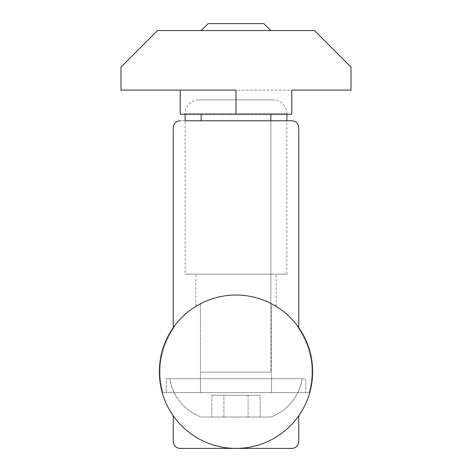 <?xml version="1.0" encoding="UTF-8"?>
<svg xmlns="http://www.w3.org/2000/svg" width="472" height="472" viewBox="0 0 472 472"><rect width="100%" height="100%" fill="white"/><g stroke="black" fill="none" stroke-linecap="round" stroke-linejoin="round"><path stroke-width="0.35" stroke-dasharray="2.36 1.77" d="M270.851 120.773L270.851 372.137L201.149 372.137L270.851 372.137L201.149 372.137L270.851 372.137L270.851 114.218L201.149 114.218L270.851 114.218M201.149 120.773L201.149 114.218M270.851 30.568L263.883 23.6L208.117 23.6L263.883 23.6L208.117 23.6L201.149 30.568L270.851 30.568L201.149 30.568M236 114.218L236 90.099L236 114.218L180.233 114.218L291.767 114.218L236 114.218L291.767 114.218L291.767 90.099L291.767 114.218L291.767 90.099L351.021 90.099L351.021 67.095L314.494 30.568L351.021 67.095L351.021 90.099L180.233 90.099L180.233 114.218L236 114.218L236 90.099L120.98 90.099L180.233 90.099L180.233 114.218M120.98 67.095L157.506 30.568L314.494 30.568L157.506 30.568L120.98 67.095L120.98 90.099L120.98 67.095L120.98 90.099L351.021 90.099L351.021 67.095L314.494 30.568L157.506 30.568L120.98 67.095M185.112 114.218L185.112 113.799L286.887 113.799L185.112 113.799A13.942 13.942 0 0 1 199.054 99.863L272.946 99.863L199.054 99.863M286.887 114.218L286.887 113.799A13.942 13.942 0 0 0 272.946 99.863M180.233 120.773A6.968 6.968 0 0 0 173.265 127.741L173.265 327.633L173.832 328.034A75.98 75.98 0 0 0 160.02 371.724A75.98 75.98 0 0 1 173.832 328.034A75.98 75.98 0 0 0 160.02 371.724A75.98 75.98 0 0 1 173.832 328.034L173.265 327.633A76.676 76.676 0 0 0 159.324 371.724A76.676 76.676 0 0 1 173.265 327.633A76.676 76.676 0 0 0 162.226 392.633A76.676 76.676 0 0 1 159.324 371.724A76.676 76.676 0 0 0 173.265 415.808L173.265 441.432A6.968 6.968 0 0 0 180.233 448.4A6.968 6.968 0 0 1 173.265 441.432L173.265 415.808A76.676 76.676 0 0 1 159.324 371.724A76.676 76.676 0 0 0 162.226 392.633L200.447 392.633L200.447 378.692L169.778 378.692A48.793 48.793 0 0 0 201.149 417.03L270.851 417.03L201.149 417.03C183.744 409.932 173.289 397.153 169.778 378.692L302.222 378.692A48.793 48.793 0 0 1 270.851 417.03C288.256 409.932 298.711 397.153 302.222 378.692L236 378.692L302.222 378.692L271.553 378.692L271.553 392.633L305.708 392.633L166.292 392.633L309.048 392.633A75.98 75.98 0 0 0 298.168 328.034A75.98 75.98 0 0 1 309.048 392.633A75.98 75.98 0 0 0 298.168 328.034L298.735 327.633A76.676 76.676 0 0 0 271.553 303.779C271.813 303.832 255.305 294.717 236.053 295.041C216.672 294.705 200.228 303.821 200.447 303.779A76.676 76.676 0 0 0 159.324 371.724A76.676 76.676 0 0 1 200.447 303.779C200.187 303.832 216.695 294.717 235.947 295.041C255.328 294.705 271.772 303.821 271.553 303.779A76.676 76.676 0 0 1 309.774 392.633A76.676 76.676 0 0 0 298.735 327.633L298.168 328.034A75.98 75.98 0 0 1 309.048 392.633L309.774 392.633A76.676 76.676 0 0 0 298.735 327.633L298.735 127.741L298.735 327.633L298.168 328.034L298.735 327.633A76.676 76.676 0 0 1 298.735 415.808L298.735 441.432A6.968 6.968 0 0 1 291.767 448.4A6.968 6.968 0 0 0 298.735 441.432L298.735 415.808A76.676 76.676 0 0 0 298.735 327.633L298.735 127.741A6.968 6.968 0 0 0 291.767 120.773A6.968 6.968 0 0 1 298.735 127.741A6.968 6.968 0 0 0 291.767 120.773L180.233 120.773A6.968 6.968 0 0 0 173.265 127.741A6.968 6.968 0 0 1 180.233 120.773L291.767 120.773M286.887 274.132L286.887 120.773L185.112 120.773L185.112 274.132L286.887 274.132L185.112 274.132M309.774 392.633L271.553 392.633L271.553 378.692L200.447 378.692L271.553 378.692L271.553 303.779L271.553 392.633L271.553 303.779L271.553 378.692L169.778 378.692L236 378.692L200.447 378.692L200.447 303.779L200.447 392.633L166.292 392.633L200.447 392.633L200.447 378.692L166.292 378.692L166.292 392.633L166.292 378.692L305.708 378.692L305.708 392.633L305.708 378.692L166.292 378.692L200.447 378.692L200.447 303.779L200.447 392.633L162.226 392.633M195.833 306.405C195.65 306.375 214.064 294.563 236.088 295.041C258.084 294.634 276.368 306.393 276.167 306.405C276.356 306.363 257.936 294.587 236.018 295.041C214.022 294.593 195.614 306.387 195.833 306.405L195.833 274.132L276.167 274.132L195.833 274.132M276.167 306.405L276.167 274.132M160.02 371.724A75.98 75.98 0 0 0 162.952 392.633A75.98 75.98 0 0 1 160.02 371.724A75.98 75.98 0 0 0 162.952 392.633A75.98 75.98 0 0 1 160.02 371.724M180.233 448.4L291.767 448.4L180.233 448.4A6.968 6.968 0 0 1 173.265 441.432M223.929 417.03L260.149 417.03L211.851 417.03L260.149 417.03L223.929 417.03L223.929 395.282L211.851 395.282L211.851 417.03L211.851 395.282L223.929 395.282L223.929 417.03L223.929 395.282L248.071 395.282L248.071 417.03L248.071 395.282L260.149 395.282L260.149 417.03L260.149 395.282L211.851 395.282L223.929 395.282L223.929 417.03M248.071 395.282L248.071 417.03L248.071 395.282L260.149 395.282L223.929 395.282L248.071 395.282M173.832 328.034L173.265 327.633L173.832 328.034M173.265 127.741L173.265 327.633M298.735 441.432A6.968 6.968 0 0 1 291.767 448.4"/><path stroke-width="0.71" d="M180.233 114.218L180.233 90.099L180.233 114.218L236 114.218L236 90.099L120.98 90.099L120.98 67.095L157.506 30.568L314.494 30.568L351.021 67.095L351.021 90.099L291.767 90.099L291.767 114.218L236 114.218M270.851 120.773L270.851 114.218M201.149 120.773L201.149 114.218M270.851 30.568L263.883 23.6L208.117 23.6L201.149 30.568M185.112 114.218L185.112 120.773L291.767 120.773L286.887 120.773L286.887 114.218M291.767 120.773A6.968 6.968 0 0 1 298.735 127.741L298.735 327.633A76.676 76.676 0 0 0 166.451 339.433A76.676 76.676 0 0 0 242.814 448.099A76.676 76.676 0 0 0 298.735 327.633A76.676 76.676 0 0 1 298.735 415.808A76.676 76.676 0 0 0 309.774 392.633M162.226 392.633A76.676 76.676 0 0 0 173.265 415.808A76.676 76.676 0 0 1 173.265 327.633L173.265 127.741L173.265 327.633M173.265 415.808L173.265 441.432L173.265 415.808M298.735 441.432L298.735 415.808L298.735 441.432A6.968 6.968 0 0 1 291.767 448.4L180.233 448.4A6.968 6.968 0 0 1 173.265 441.432M173.265 127.741A6.968 6.968 0 0 1 180.233 120.773M291.767 448.4L180.233 448.4"/></g></svg>
